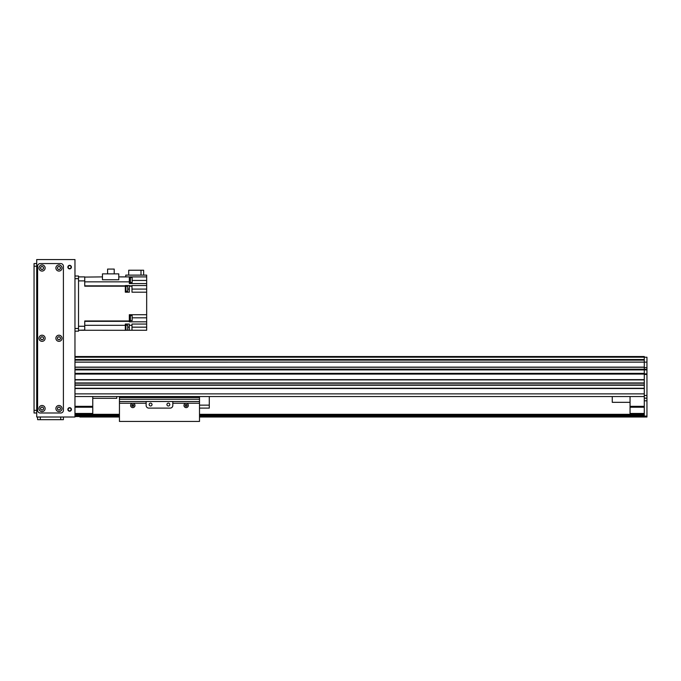 <?xml version="1.0" encoding="UTF-8"?>
<svg xmlns="http://www.w3.org/2000/svg" width="681" height="681" viewBox="0 0 681 681"><rect width="100%" height="100%" fill="white"/><g stroke="black" fill="none" stroke-linecap="round" stroke-linejoin="round"><path stroke-width="1.02" d="M74.97 356.512L644.286 356.512L644.286 357.227L646.95 357.227L646.95 369.366L644.286 369.366L644.286 369.902L646.95 369.902L646.95 369.366M644.286 357.227L644.286 360.045L74.97 360.045L644.286 360.053L644.286 369.187L74.97 369.187L74.97 367.255L644.286 367.255M74.97 373.639L644.286 373.639L74.97 373.639L644.286 373.639L644.286 379.64L74.97 379.64L74.97 374.082L644.286 374.082M644.286 383.199L644.286 384.978L74.97 384.978L74.97 383.199L644.286 383.199M644.286 388.536L644.286 393.873L74.97 393.873L74.97 388.536L644.286 388.536M74.97 379.904L644.286 379.904M74.97 382.935L644.286 382.935L74.97 382.935M74.97 385.242L644.286 385.242M74.97 388.272L644.286 388.272M74.97 396.538L644.286 396.538M74.97 369.63L644.286 369.63M92.761 396.538L92.761 414.329L74.97 414.329M74.97 406.327L92.761 406.327M74.97 407.212L92.761 407.212M74.97 413.444L92.761 413.444M646.95 374.439L646.95 417.002L644.286 417.002L644.286 374.439L646.95 374.439L646.95 373.903L644.286 373.903M644.286 373.639L644.286 369.902L646.95 369.902L646.95 373.903M644.286 369.366L644.286 367.672L646.95 367.672M646.95 417.002L199.507 417.002L646.95 417.002M646.95 398.147L644.286 398.147M74.97 362.156L646.95 362.147M644.286 413.444L630.053 413.444L630.053 414.329L644.286 414.329M630.053 413.444L630.053 396.538M630.053 407.212L644.286 407.212M630.053 406.327L644.286 406.327M79.839 417.002L119.447 417.002L79.839 417.002M630.053 414.329L199.507 414.329M119.447 414.329L92.761 414.329M644.286 415.223L199.507 415.223L644.286 415.223M119.447 415.223L74.97 415.223L119.447 415.223M612.262 396.538L612.262 402.326L630.053 402.326M92.761 398.317L116.774 398.317L116.774 396.538M78.528 331.162L74.97 331.162L78.528 331.162L78.528 276.009L74.97 276.009M84.75 330.072L78.528 330.268L84.75 330.268L84.75 326.267L78.528 326.267L78.528 280.904L84.75 280.904L84.75 276.895L78.528 276.895M84.75 280.904L84.75 286.182L125.321 286.182L125.321 292.2L129.322 292.2L129.322 286.182L131.986 286.182L131.986 292.2L146.67 292.2L146.67 314.707L129.322 314.707L129.322 320.981L84.75 320.981L84.75 326.267M125.321 291.383L125.942 291.383L125.942 286.139L125.321 286.139M84.75 330.268L125.321 330.302L125.321 324.045L129.322 324.045L129.322 330.268L131.986 330.268L131.986 324.045L146.67 324.045L146.67 321.824L129.322 321.824L129.322 320.981M125.321 286.182L125.321 285.543L129.322 285.543L129.322 286.182M129.322 330.268L125.942 330.268L125.942 325.05L125.321 325.05M125.942 330.166L127.722 330.166L127.722 325.186L125.942 325.186M146.67 324.045L146.67 330.268L131.986 330.268M132.165 317.814L146.67 317.814L146.67 314.707M125.764 276.895L125.764 275.115L146.67 275.115L146.67 280.453L132.165 280.453M146.67 292.2L146.67 280.453M146.67 317.814L146.67 321.824M84.75 277.09L102.456 276.895M146.67 276.895L118.783 276.895M141.001 275.115L141.001 270.229L143.64 270.229L143.64 275.115M141.001 270.229L128.7 270.229L128.7 275.115M146.67 283.568L129.322 283.568L129.322 276.895M146.67 285.543L131.986 285.543L131.986 286.182M118.783 279.755L102.456 279.755L102.456 273.873L118.783 273.873L118.783 279.755M129.322 282.692L129.765 282.692L129.765 277.354L129.322 277.354M129.765 282.649L130.386 282.649L130.386 277.397L129.765 277.397M130.386 282.513L132.165 282.513L132.165 277.533L130.386 277.533M107.589 273.873L107.589 269.072L114.221 269.072L114.221 273.873M129.322 320.751L129.765 320.751L129.765 315.414L129.322 315.414M129.765 320.7L130.386 320.7L130.386 315.456L129.765 315.456M130.386 320.572L132.165 320.572L132.165 315.592L130.386 315.592M125.942 291.255L127.722 291.255L127.722 286.267L125.942 286.267M133.68 405.408L132.786 406.327A0.885 0.885 0 0 1 132.02 404.991A0.885 0.885 0 0 1 133.561 404.991A0.885 0.885 0 0 1 132.786 406.327L131.952 405.135M132.786 404.548L133.519 404.923M132.786 407.621A2.188 2.188 0 0 1 130.897 404.344A2.188 2.188 0 0 1 134.685 404.344A2.188 2.188 0 0 1 132.786 407.621M186.16 406.327A0.885 0.885 0 0 1 185.394 404.991A0.885 0.885 0 0 1 186.934 404.991A0.885 0.885 0 0 1 186.16 406.327M185.275 405.433L186.16 404.548L187.054 405.433C186.458 404.293 185.87 404.293 185.275 405.433L185.275 405.433M186.16 407.621A2.188 2.188 0 0 1 184.27 404.344A2.188 2.188 0 0 1 188.058 404.344A2.188 2.188 0 0 1 186.16 407.621M119.447 403.246L146.134 403.246L146.134 405.433A2.664 2.664 0 0 0 148.798 408.106L170.148 408.106A2.664 2.664 0 0 0 172.821 405.433L172.821 403.246L199.507 403.246L199.507 421.445L119.447 421.445L119.447 396.538M146.134 403.246L146.134 401.501L172.821 401.501L172.821 403.246M150.578 403.109A1.439 1.439 0 0 0 149.335 405.272A1.439 1.439 0 0 0 151.829 405.272A1.439 1.439 0 0 0 150.578 403.109M168.369 403.109A1.439 1.439 0 0 0 167.126 405.272A1.439 1.439 0 0 0 169.62 405.272A1.439 1.439 0 0 0 168.369 403.109M119.447 399.253L199.507 399.253L199.507 396.538L199.507 403.246M199.507 405.152L209.288 405.152L209.288 408.106L199.507 408.106M209.288 396.538L209.288 405.152M69.632 407.664A1.779 1.779 0 0 1 71.173 410.328A1.779 1.779 0 0 1 68.091 410.328A1.779 1.779 0 0 1 69.632 407.664M69.632 265.335A1.779 1.779 0 0 1 71.173 267.999A1.779 1.779 0 0 1 68.091 267.999A1.779 1.779 0 0 1 69.632 265.335M58.958 407.11A1.439 1.439 0 0 1 60.209 409.272A1.439 1.439 0 0 1 57.706 409.272A1.439 1.439 0 0 1 58.958 407.11M58.958 266.56A1.439 1.439 0 0 1 60.209 268.723A1.439 1.439 0 0 1 57.706 268.723A1.439 1.439 0 0 1 58.958 266.56M58.958 336.831A1.439 1.439 0 0 1 60.209 338.993A1.439 1.439 0 0 1 57.706 338.993A1.439 1.439 0 0 1 58.958 336.831M42.052 336.831A1.439 1.439 0 0 1 43.303 338.993A1.439 1.439 0 0 1 40.809 338.993A1.439 1.439 0 0 1 42.052 336.831M42.052 266.56A1.439 1.439 0 0 1 43.303 268.723A1.439 1.439 0 0 1 40.809 268.723A1.439 1.439 0 0 1 42.052 266.56M42.052 407.11A1.439 1.439 0 0 1 43.303 409.272A1.439 1.439 0 0 1 40.809 409.272A1.439 1.439 0 0 1 42.052 407.11M36.714 259.555L74.97 259.555L74.97 417.002L36.714 417.002L36.714 259.555M69.632 265.667A1.439 1.439 0 0 1 70.884 267.837A1.439 1.439 0 0 1 68.381 267.837A1.439 1.439 0 0 1 69.632 265.667M69.632 407.996A1.439 1.439 0 0 1 70.884 410.158A1.439 1.439 0 0 1 68.381 410.158A1.439 1.439 0 0 1 69.632 407.996M34.05 413.001L36.714 413.001L34.05 413.001L34.05 263.556L36.714 263.556M63.401 419.666L63.401 417.002L63.401 419.666L37.608 419.666L37.608 417.002M58.958 336.763A1.515 1.515 0 0 0 57.647 339.036A1.515 1.515 0 0 0 60.268 339.036A1.515 1.515 0 0 0 58.958 336.763M58.958 335.205A3.073 3.073 0 0 1 61.613 339.81A3.073 3.073 0 0 1 56.302 339.81A3.073 3.073 0 0 1 58.958 335.205M42.052 407.042A1.515 1.515 0 0 0 40.749 409.307A1.515 1.515 0 0 0 43.363 409.307A1.515 1.515 0 0 0 42.052 407.042M42.052 405.484A3.073 3.073 0 0 1 44.716 410.081A3.073 3.073 0 0 1 39.396 410.081A3.073 3.073 0 0 1 42.052 405.484M58.958 266.492A1.515 1.515 0 0 0 57.647 268.757A1.515 1.515 0 0 0 60.268 268.757A1.515 1.515 0 0 0 58.958 266.492M58.958 264.935A3.073 3.073 0 0 1 61.613 269.54A3.073 3.073 0 0 1 56.302 269.54A3.073 3.073 0 0 1 58.958 264.935M58.958 407.042A1.515 1.515 0 0 0 57.647 409.307A1.515 1.515 0 0 0 60.268 409.307A1.515 1.515 0 0 0 58.958 407.042M58.958 405.484A3.073 3.073 0 0 1 61.613 410.081A3.073 3.073 0 0 1 56.302 410.081A3.073 3.073 0 0 1 58.958 405.484M42.052 266.492A1.515 1.515 0 0 0 40.749 268.757A1.515 1.515 0 0 0 43.363 268.757A1.515 1.515 0 0 0 42.052 266.492M42.052 264.935A3.073 3.073 0 0 1 44.716 269.54A3.073 3.073 0 0 1 39.396 269.54A3.073 3.073 0 0 1 42.052 264.935M42.052 336.763A1.515 1.515 0 0 0 40.749 339.036A1.515 1.515 0 0 0 43.363 339.036A1.515 1.515 0 0 0 42.052 336.763M42.052 335.205A3.073 3.073 0 0 1 44.716 339.81A3.073 3.073 0 0 1 39.396 339.81A3.073 3.073 0 0 1 42.052 335.205M60.737 413.001A2.664 2.664 0 0 0 63.401 410.328L63.401 266.22A2.664 2.664 0 0 0 60.737 263.556L40.273 263.556A2.664 2.664 0 0 0 37.608 266.22L37.608 410.328A2.664 2.664 0 0 0 40.273 413.001L60.737 413.001M74.97 359.517L644.286 359.517M74.97 357.193L644.286 357.193M74.97 359.628L644.286 359.628M74.97 356.87L644.286 356.87M74.97 369.894L646.95 369.902M74.97 373.375L644.286 373.375M74.97 367.127L644.286 367.127M74.97 362.105L644.286 362.105M74.97 360.121L644.286 360.121M644.286 395.474L646.95 395.474M644.286 416.108L646.95 416.108M644.286 400.811L646.95 400.811M644.286 414.601L199.507 414.601M119.447 414.601L74.97 414.601M644.286 414.959L199.507 414.959M119.447 414.959L74.97 414.959M644.286 415.665L199.507 415.665M119.447 415.665L74.97 415.665M644.286 416.559L199.507 416.559M119.447 416.559L74.97 416.559M78.528 278.674L74.97 278.674M78.528 328.489L74.97 328.489M129.322 327.161L127.722 327.161M129.322 325.322L131.986 325.322M125.321 325.322L84.75 325.322M84.75 321.338L129.322 321.338M129.322 285.833L131.986 285.833M125.321 285.833L84.75 285.833M84.75 281.84L129.322 281.84M146.67 289.084L131.986 289.084M127.722 289.084L129.322 289.084M146.67 327.161L131.986 327.161M119.447 401.526L146.134 401.526M172.821 401.526L199.507 401.526M119.447 397.534L199.507 397.534M34.05 410.328L36.714 410.328M36.714 266.22L34.05 266.22M60.737 419.666L60.737 417.002M40.273 417.002L40.273 419.666M74.97 359.645L644.286 359.645M125.321 330.302L125.942 330.302M125.321 276.869L125.764 276.869"/></g></svg>
